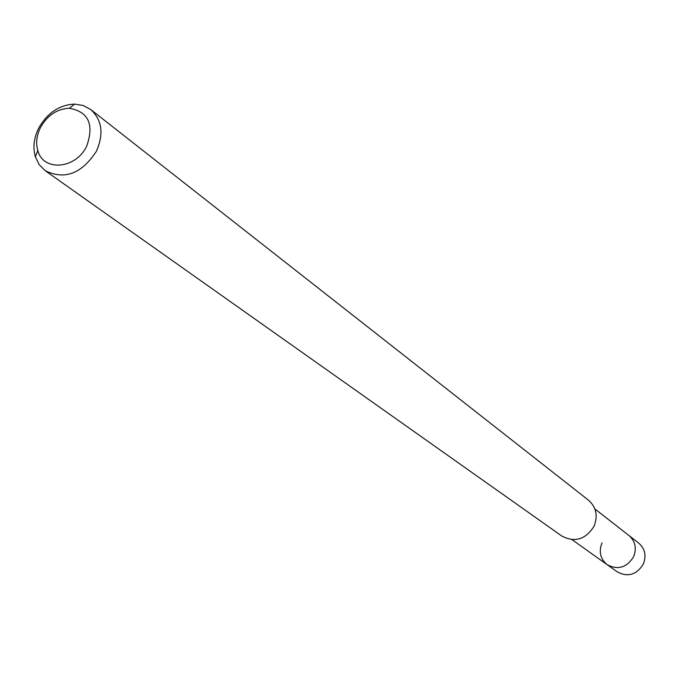 <?xml version="1.0" encoding="UTF-8"?>
<svg xmlns="http://www.w3.org/2000/svg" width="679" height="679" viewBox="0 0 679 679"><rect width="100%" height="100%" fill="white"/><g stroke="black" fill="none" stroke-linecap="round" stroke-linejoin="round"><path stroke-width="1.02" d="M572.041 539.669L617.279 571.888C627.846 577.405 636.512 574.85 643.276 564.224C646.595 555.863 645.075 548.827 638.718 543.124L628.932 535.502C635.366 541.273 636.894 548.403 633.524 556.89C626.658 567.669 617.873 570.267 607.179 564.69C600.278 558.927 598.564 551.654 602.035 542.861M86.708 146.095C76.006 169.173 43.227 171.914 37.82 150.534C35.698 143.116 36.59 135.444 40.494 127.516C47.437 115.286 57.053 108.861 69.343 108.241C88.542 111.789 94.33 124.41 86.708 146.095M96.359 151.307C81.701 173.739 64.658 180.198 45.213 170.692L39.212 164.666L35.367 156.773C32.736 147.53 33.848 137.973 38.703 128.102C47.335 112.892 59.311 104.889 74.622 104.108L83.288 105.534L90.774 109.565C102.113 120.03 103.972 133.941 96.359 151.307M45.213 170.692L561.881 536.087C574.858 542.784 585.561 539.533 593.981 526.335C598.131 515.964 596.332 507.272 588.574 500.262L90.774 109.565M607.179 564.69C617.873 570.267 626.658 567.669 633.524 556.89C636.894 548.403 635.366 541.273 628.932 535.502L594.906 508.978M37.82 150.534L35.367 156.773M69.343 108.241L74.622 104.108"/></g></svg>
